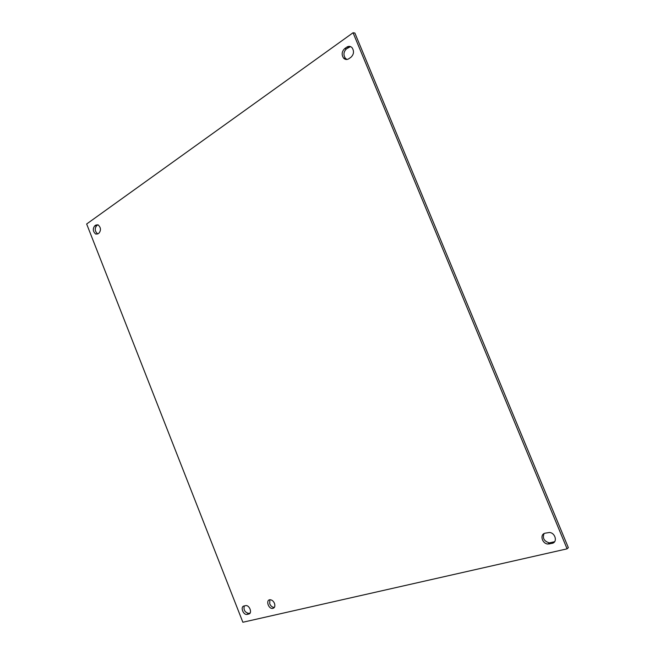 <?xml version="1.0" encoding="UTF-8"?>
<svg xmlns="http://www.w3.org/2000/svg" width="655" height="655" viewBox="0 0 655 655"><rect width="100%" height="100%" fill="white"/><g stroke="black" fill="none" stroke-linecap="round" stroke-linejoin="round"><path stroke-width="0.98" d="M269.844 599.767L269.737 603.804C270.818 606.137 272.316 607.332 274.232 607.39L274.388 607.373M274.47 603.345C275.337 606.243 274.707 607.946 272.595 608.454C268.304 608.986 265.578 599.808 270.007 599.751C271.915 599.824 273.397 601.028 274.47 603.345M544.068 533.596C542.315 538.132 544.059 541.235 549.316 542.889L554.621 541.718M552.124 543.347L548.014 544.043C542.004 543.822 539.483 534.251 545.157 533.178L549.537 532.474C555.497 532.949 557.724 542.356 552.124 543.347L553.409 542.193M244.299 605.924C243.382 609.83 244.798 612.319 248.564 613.391L250.087 613.064M248.744 614.038L246.902 614.447C243.079 614.98 240.172 606.694 243.938 606.014L245.83 605.588C249.67 605.105 252.527 613.399 248.744 614.038L249.923 613.293M350.933 57.272L348.861 58.721C346.97 59.892 345.226 59.72 343.638 58.205C341.37 54.766 341.714 51.565 344.677 48.617L346.749 47.152C348.681 45.932 350.458 46.112 352.079 47.709C354.29 51.188 353.905 54.373 350.933 57.272M350.499 46.603L346.487 48.838C343.523 51.778 343.179 54.971 345.447 58.393L347.027 59.466M99.077 233.024L97.808 233.909L95.712 234.072C92.92 231.559 92.576 228.841 94.672 225.926L95.933 225.033L98.086 224.87C100.862 227.416 101.189 230.134 99.077 233.024M97.922 224.796L96.612 225.721C94.516 228.636 94.86 231.346 97.644 233.851L97.8 233.917M242.866 622.25L86.656 223.994L353.061 32.75L567.091 548.841L242.866 622.25M567.091 548.841L568.343 547.654L354.863 33.02L353.061 32.75M549.602 543.937L550.904 542.782M247.23 614.39L248.892 613.342M346.749 47.152L348.55 47.373M344.677 48.617L346.487 48.838M95.933 225.033L97.873 224.829M94.672 225.926L96.612 225.721M274.232 607.39L272.595 608.454M548.014 544.043L549.316 542.889M246.902 614.447L248.564 613.391M343.638 58.205L345.447 58.393M95.712 234.072L97.644 233.851"/></g></svg>
